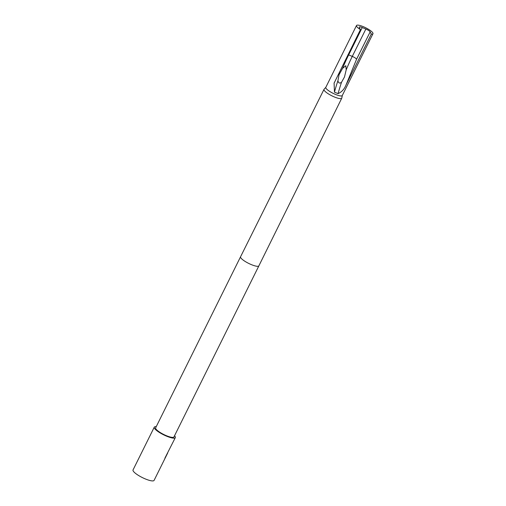 <?xml version="1.0" encoding="UTF-8"?>
<svg xmlns="http://www.w3.org/2000/svg" width="506" height="506" viewBox="0 0 506 506"><rect width="100%" height="100%" fill="white"/><g stroke="black" fill="none" stroke-linecap="round" stroke-linejoin="round"><path stroke-width="0.76" d="M155.734 428.671A10.221 2.334 26.4 0 0 165.12 435.141A10.221 2.334 26.4 0 0 173.944 436.944L258.876 265.852A10.221 2.334 -153.6 0 1 250.053 264.056A10.221 2.334 -153.6 0 1 240.666 257.579A10.221 2.334 -153.6 0 1 240.565 256.763L155.639 427.855A10.221 2.334 26.4 0 0 155.734 428.671M342.303 95.489L341.803 98.056A9.911 2.264 -153.6 0 1 341.759 98.189A9.911 2.264 -153.6 0 1 333.201 96.45A9.911 2.264 -153.6 0 1 324.099 90.169A9.911 2.264 -153.6 0 1 324.004 89.379A9.911 2.264 -153.6 0 1 324.08 89.258L325.826 87.31M342.315 95.419A9.197 2.1 -153.6 0 1 342.271 95.545A9.197 2.1 -153.6 0 1 334.333 93.926A9.197 2.1 -153.6 0 1 325.889 88.101A9.197 2.1 -153.6 0 1 325.801 87.367L356.49 25.54A9.197 2.1 -153.6 0 1 364.434 27.16A9.197 2.1 -153.6 0 1 372.878 32.985A9.197 2.1 -153.6 0 1 372.966 33.719A9.197 2.1 -153.6 0 1 371.296 34.104L345.959 85.141C344.327 89.176 341.702 92.01 338.071 93.635L334.453 92.149L334.087 83.18L360.43 29.626A9.197 2.1 -153.6 0 1 356.578 26.268A9.197 2.1 -153.6 0 1 356.49 25.54M371.296 34.104L370.164 31.865A4.086 0.936 26.4 0 0 365.863 29.038L362.239 27.545L348.659 54.907A61.315 17.514 -67.6 0 0 342.568 68.367L339.058 74.743L337.932 80.72C338.476 83.199 339.684 83.699 341.556 82.212L344.491 76.982L346.193 69.86A61.315 17.514 112.4 0 1 352.284 56.4A4.086 0.936 -153.6 0 1 356.578 59.227L345.959 85.141M342.568 68.367L345.813 65.71L346.193 69.86M174.532 435.755A11.752 2.688 -153.6 0 1 175.202 436.684A11.752 2.688 -153.6 0 1 175.316 437.62A11.752 2.688 -153.6 0 1 165.171 435.552A11.752 2.688 -153.6 0 1 154.381 428.108A11.752 2.688 -153.6 0 1 154.267 427.172A11.752 2.688 -153.6 0 1 156.227 426.666M154.267 427.172L133.034 469.947A11.752 2.688 26.4 0 0 133.148 470.884A11.752 2.688 26.4 0 0 143.938 478.328A11.752 2.688 26.4 0 0 154.083 480.396L164.374 459.663A11.752 2.688 -153.6 0 1 164.355 459.707L167.448 453.224A11.752 2.688 -153.6 0 0 167.701 452.965L165.095 458.215A11.752 2.688 -153.6 0 0 165.101 458.208M164.444 459.347A11.752 2.688 -153.6 0 1 164.374 459.663M362.239 27.545A4.086 0.936 26.4 0 0 359.254 27.065A4.086 0.936 26.4 0 0 359.298 27.387L360.43 29.626M164.912 458.126L175.316 437.62M338.071 93.635A61.315 17.514 112.4 0 1 341.556 82.212M334.453 92.149A61.315 17.514 112.4 0 1 337.932 80.72M370.164 31.865L356.578 59.227M365.863 29.038L352.284 56.4L348.659 54.907A4.086 0.936 26.4 0 0 348.008 54.654M341.759 98.189L258.876 265.852M372.966 33.719L342.271 95.545M324.004 89.379L240.565 256.763M334.099 83.18L334.295 82.56"/></g></svg>
